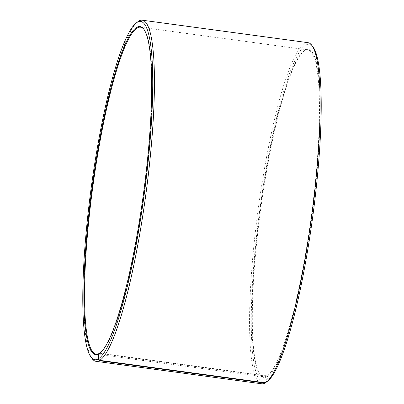 <?xml version="1.0" encoding="UTF-8"?>
<svg xmlns="http://www.w3.org/2000/svg" width="404" height="404" viewBox="0 0 404 404"><rect width="100%" height="100%" fill="white"/><g stroke="black" fill="none" stroke-linecap="round" stroke-linejoin="round"><path stroke-width="0.3" stroke-dasharray="2.02 1.52" d="M144.021 29.497A164.958 25.806 97.7 0 1 144.258 29.805A164.958 25.806 97.7 0 1 143.9 194.122A164.958 25.806 97.7 0 1 100.495 352.606A164.958 25.806 97.7 0 1 100.182 352.838M265.276 382.8L266.443 381.886L267.044 376.791L266.549 376.149A164.958 25.806 97.7 0 1 263.509 376.806A164.958 25.806 97.7 0 1 259.742 374.195A164.958 25.806 97.7 0 1 260.1 209.878A164.958 25.806 97.7 0 1 303.505 51.394A164.958 25.806 97.7 0 1 304.798 50.54A164.958 25.806 97.7 0 1 307.838 49.884A164.958 25.806 97.7 0 1 312.64 206.111A164.958 25.806 97.7 0 1 267.039 375.861L99.692 353.172M267.044 376.791A165.534 25.896 97.7 0 1 260.211 374.831A165.534 25.896 97.7 0 1 260.575 209.944A165.534 25.896 97.7 0 1 304.131 50.909A165.534 25.896 97.7 0 1 305.424 50.051A165.534 25.896 97.7 0 1 314.413 196.884A165.534 25.896 97.7 0 1 267.534 376.503L267.039 375.861M266.443 381.886A170.695 26.704 97.7 0 1 257.348 229.002A170.695 26.704 97.7 0 1 306.025 44.955A170.695 26.704 97.7 0 1 313.07 46.975M261.706 383.8A172.129 26.927 97.7 0 1 256.878 219.286A172.129 26.927 97.7 0 1 304.788 43.349A172.129 26.927 97.7 0 1 307.959 42.662M92.107 358.616A172.129 26.927 97.7 0 1 92.486 187.153A172.129 26.927 97.7 0 1 137.779 21.781M265.388 382.815L266.953 381.588L267.534 376.503M267.781 381.002A170.695 26.704 97.7 0 1 266.953 381.588M266.549 376.149L99.303 353.475M140.491 27.194L307.838 49.884M144.258 29.805L143.789 29.169M100.495 352.606L99.869 353.091M259.742 374.195L260.211 374.831M303.505 51.394L304.131 50.909M96.162 354.116L263.509 376.806"/><path stroke-width="0.61" d="M99.303 353.475L99.202 353.46A164.958 25.806 97.7 0 1 96.162 354.116A164.958 25.806 97.7 0 1 91.541 196.46A164.958 25.806 97.7 0 1 137.451 27.851A164.958 25.806 97.7 0 1 140.491 27.194A164.958 25.806 97.7 0 1 144.021 29.497M100.182 352.838A164.958 25.806 97.7 0 1 99.692 353.172L99.066 353.662L98.48 358.747L99.722 360.353L265.388 382.815A172.129 26.927 97.7 0 0 266.221 382.219A172.129 26.927 97.7 0 0 311.514 216.847A172.129 26.927 97.7 0 0 311.893 45.384A172.129 26.927 97.7 0 0 307.959 42.662L142.294 20.2A172.129 26.927 97.7 0 1 147.309 183.224A172.129 26.927 97.7 0 1 99.722 360.353M99.202 353.46L98.576 353.949L97.975 359.045L99.212 360.651L264.873 383.113L265.276 382.8M264.873 383.113A172.129 26.927 97.7 0 1 261.706 383.8L96.041 361.338A172.129 26.927 97.7 0 1 92.107 358.616L90.93 357.025A170.695 26.704 97.7 0 1 91.304 186.991A170.695 26.704 97.7 0 1 136.219 22.998A170.695 26.704 97.7 0 1 137.557 22.114A170.695 26.704 97.7 0 1 146.824 173.528A170.695 26.704 97.7 0 1 98.48 358.747M99.212 360.651A172.129 26.927 97.7 0 1 96.041 361.338M136.219 22.998L137.779 21.781A172.129 26.927 97.7 0 1 139.127 20.887A172.129 26.927 97.7 0 1 142.294 20.2M97.975 359.045A170.695 26.704 97.7 0 1 90.93 357.025M98.576 353.949A165.534 25.896 97.7 0 1 89.754 205.692A165.534 25.896 97.7 0 1 136.956 27.209A165.534 25.896 97.7 0 1 143.789 29.169A165.534 25.896 97.7 0 1 143.425 194.056A165.534 25.896 97.7 0 1 99.869 353.091A165.534 25.896 97.7 0 1 99.066 353.662M311.893 45.384L313.07 46.975A170.695 26.704 97.7 0 1 312.696 217.009A170.695 26.704 97.7 0 1 267.781 381.002L266.221 382.219"/></g></svg>
